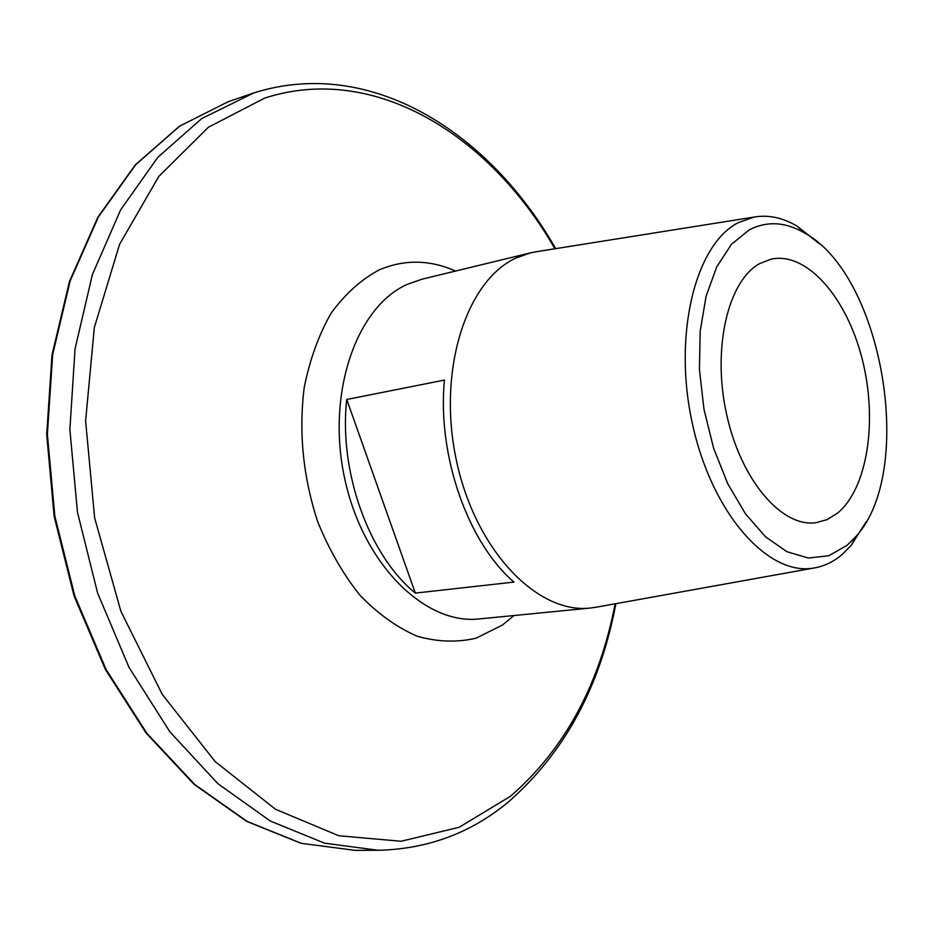 <?xml version="1.0" encoding="UTF-8"?>
<svg xmlns="http://www.w3.org/2000/svg" width="934" height="934" viewBox="0 0 934 934"><rect width="100%" height="100%" fill="white"/><g stroke="black" fill="none" stroke-linecap="round" stroke-linejoin="round"><path stroke-width="1.4" d="M749.22 229.869L731.485 244.288L716.798 266.715L706.116 296.16L700.185 331.126L699.438 369.689L704.026 409.571L713.669 448.378L727.784 483.812L745.449 513.828L765.576 536.828L786.953 551.737L808.377 558.042L828.75 555.753L847.068 545.339L856.034 536.385C915.939 470.806 882.758 275.145 804.571 232.986C785.436 221.813 766.989 220.774 749.22 229.869M866.203 521.686L851.248 545.316L841.779 554.819C833.268 561.953 823.951 566.354 813.829 568.035C768.402 576.465 712.187 514.027 692.584 424.526C672.538 335.166 695.27 244.171 738.455 222.561L754.298 217.027C768.484 214.645 782.75 217.669 797.099 226.133L819.025 243.505M597.328 607.007L590.486 608.022C537.482 614.374 475.616 550.605 456.528 460.987C436.949 371.498 465.914 280.76 515.988 258.029L530.267 252.916L537.05 251.62M444.444 380.068C437.054 455.068 467.864 542.677 513.969 582.092L415.326 593.102C368.953 555.473 338.61 471.635 346.736 399.483L444.444 380.068M759.681 263.586L771.145 259.138C806.813 251.444 846.648 297.444 862.117 358.773C877.89 419.996 867.744 488.727 837.168 513.42L826.952 519.678L815.861 522.713C781.746 527.582 740.872 480.134 726.582 414.206C711.977 348.394 727.925 280.889 759.681 263.586M346.736 399.483L415.326 593.102M590.486 608.022L479.446 618.915C425.355 625.29 363.291 564.743 344.868 479.329C325.931 394.055 356.111 306.924 407.271 284.356L421.841 279.243L530.267 252.916M514.05 615.518L502.317 625.115L476.095 638.167C457.1 642.615 437.486 641.973 417.229 636.252C397.067 627.508 377.99 613.86 359.999 595.297C343.14 574.188 329.06 549.682 317.735 521.791C303.106 477.169 298.6 432.43 304.204 387.575C309.819 359.485 318.821 334.652 331.185 313.065C345.16 293.941 361.143 279.558 379.157 269.914C404.259 259.243 429.745 259.617 455.629 271.047M615.167 603.796C599.313 685.346 564.381 749.523 510.384 796.328L459.143 827.291L401.106 841.254L338.797 835.755L275.483 809.264L215.182 761.595L162.247 694.382L120.895 611.303L94.638 517.868L85.613 420.895L94.322 327.542L119.575 244.358L158.757 176.491L208.387 127.257L264.661 98.105C374.406 62.473 489.813 135.255 554.948 248.771M615.88 603.668C600.188 686.759 564.451 752.769 508.68 801.711C471.296 832.894 427.83 849.088 378.258 850.279L324.6 843.18L270.358 821.056L217.949 783.719L169.976 731.941L129.067 667.46L97.603 593.067L77.487 512.369L69.875 429.558L75.035 348.954L92.396 274.584L120.614 209.881L157.788 157.356L201.697 118.583L253.896 92.898M378.258 850.279L355.142 850.36L301.402 843.344L247.16 821.441L194.786 784.513L146.895 733.307L106.114 669.561L74.813 595.997L54.849 516.21L47.377 434.298L52.678 354.535L70.167 280.9L98.49 216.77L135.757 164.641L179.748 126.078L228.165 101.736L254.048 92.851C371.16 55.97 489.813 132.967 555.672 248.654M813.829 568.035L594.876 607.45M355.142 850.36L301.052 843.297L246.553 821.313L194.05 784.315L146.124 733.108L105.355 669.421L74.078 595.974L54.149 516.327L46.7 434.567L52.012 354.92L69.501 281.356L97.86 217.202L135.22 164.968L179.421 126.242L228.165 101.736M754.298 217.027L534.587 252.005M804.571 232.986L797.099 226.133M856.034 536.385L851.248 545.316"/></g></svg>

